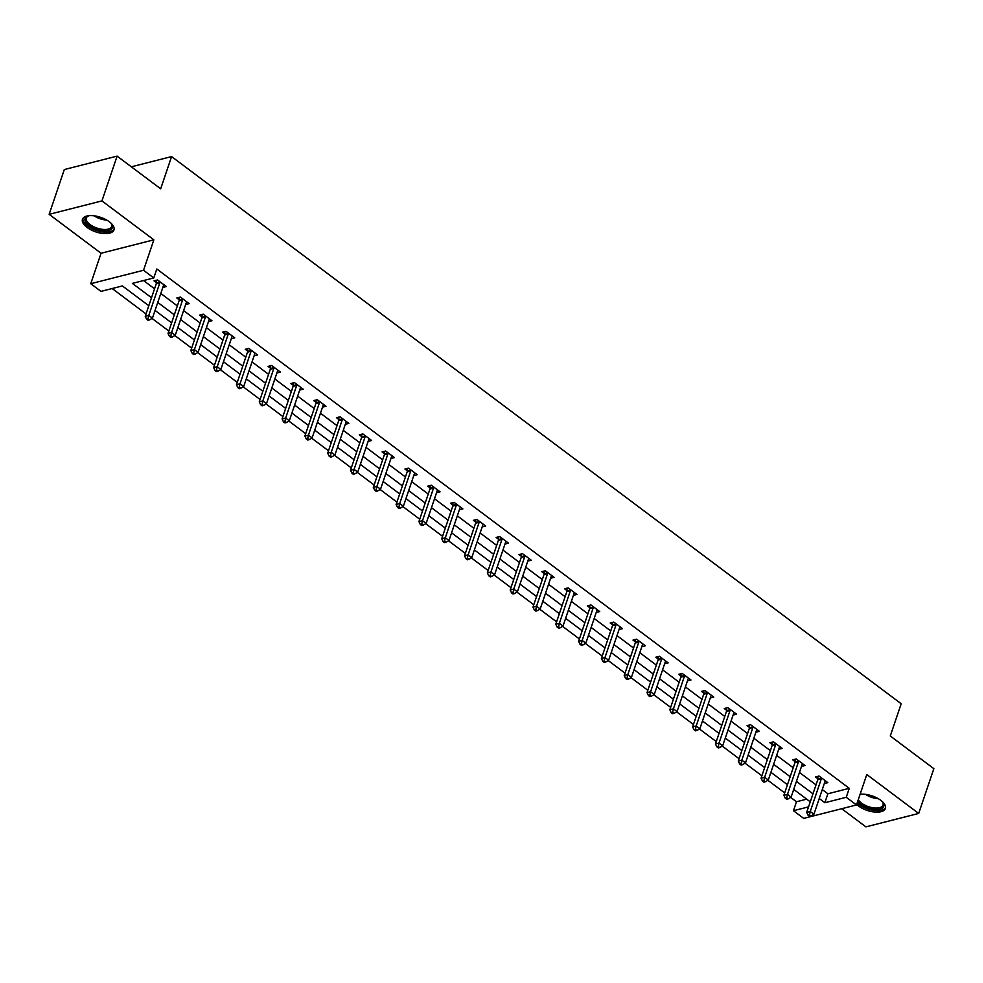 <?xml version="1.0" encoding="UTF-8"?>
<svg xmlns="http://www.w3.org/2000/svg" width="983" height="983" viewBox="0 0 983 983"><rect width="100%" height="100%" fill="white"/><g stroke="black" fill="none" stroke-linecap="round" stroke-linejoin="round"><path stroke-width="1.47" d="M87.082 227.442A16.625 7.667 -161.3 0 0 103.24 233.512A16.625 7.667 -161.3 0 0 113.954 229.936A16.625 7.667 -161.3 0 0 109.334 221.777A16.625 7.667 -161.3 0 0 93.176 215.707A16.625 7.667 -161.3 0 0 82.461 219.283A16.625 7.667 -161.3 0 0 87.082 227.442M856.66 804.426A16.625 7.667 -161.3 0 0 858.503 805.986A16.625 7.667 -161.3 0 0 874.673 812.056A16.625 7.667 -161.3 0 0 885.376 808.493A16.625 7.667 -161.3 0 0 880.768 800.322A16.625 7.667 -161.3 0 0 860.1 794.264M148.802 305.738L122.383 285.93L100.991 291.373L90.755 283.706L143.543 270.276L153.778 277.943L132.373 283.387L151.505 297.738M101.052 253.258L153.852 239.827L101.937 200.901L117.1 156.125L64.3 169.555L49.15 214.331L101.052 253.258L90.755 283.706M841.706 808.714L865.9 826.875L918.7 813.445L866.785 774.518L856.488 804.954L803.689 818.384L793.453 810.705L808.567 806.871M790.664 797.385L796.488 801.759L793.453 810.705M112.16 288.535L146.025 313.933M151.996 318.406L168.843 331.038M174.814 335.522L191.648 348.142M197.62 352.627L214.454 365.246M220.425 369.731L237.272 382.35M243.243 386.835L260.077 399.467M266.049 403.939L282.883 416.571M288.855 421.043L305.688 433.675M311.672 438.16L328.506 450.779M334.478 455.264L351.312 467.883M357.284 472.368L374.118 484.988M380.102 489.473L396.935 502.104M402.907 506.577L419.741 519.208M425.713 523.681L442.547 536.313M448.531 540.797L465.364 553.417M471.336 557.902L488.17 570.521M494.142 575.006L510.976 587.637M516.947 592.11L533.794 604.742M539.765 609.214L556.599 621.846M562.571 626.331L579.405 638.95M585.376 643.435L602.223 656.054M608.194 660.539L625.028 673.158M631 677.643L647.834 690.275M653.806 694.748L670.639 707.379M676.623 711.852L693.457 724.483M699.429 728.968L716.263 741.587M722.235 746.072L739.069 758.692M745.053 763.177L761.886 775.796M767.858 780.281L784.692 792.912M101.937 200.901L49.15 214.331M117.1 156.125L160.671 188.81L171.583 156.58L901.19 703.754L890.279 735.997L933.85 768.669L918.7 813.445M171.583 156.58L131.341 166.815M796.488 801.759L806.711 799.154M822.267 789.558L827.883 793.773L849.275 788.329L156.813 268.998L153.778 277.943M143.555 280.548L154.54 288.781M160.794 293.475L177.345 305.897M183.6 310.579L200.163 323.002M206.418 327.695L222.969 340.106M229.223 344.8L245.775 357.21M252.029 361.904L268.58 374.314M274.847 379.008L291.398 391.418M297.652 396.112L314.204 408.535M320.458 413.216L337.009 425.639M343.264 430.333L359.827 442.743M366.081 447.437L382.633 459.847M388.887 464.541L405.438 476.952M411.693 481.645L428.256 494.068M434.511 498.75L451.062 511.172M457.316 515.866L473.867 528.276M480.122 532.97L496.685 545.381M502.94 550.075L519.491 562.485M525.745 567.179L542.297 579.589M548.551 584.283L565.114 596.706M571.369 601.387L587.92 613.81M594.174 618.504L610.726 630.914M616.98 635.608L633.531 648.018M639.798 652.712L656.349 665.122M662.603 669.816L679.155 682.239M685.409 686.92L701.96 699.343M708.215 704.025L724.778 716.447M731.033 721.141L747.584 733.551M753.838 738.245L770.389 750.656M776.644 755.349L793.207 767.76M799.462 772.454L816.013 784.876M824.319 783.512L827.821 782.628L819.048 776.042L815.485 776.951L817.856 778.733M801.501 766.408L805.016 765.524L796.242 758.937L792.679 759.847L795.038 761.616M778.696 749.304L782.21 748.407L773.437 741.833L769.861 742.743L772.233 744.512M755.89 732.2L759.392 731.303L750.619 724.729L747.055 725.638L749.427 727.408M733.072 715.096L736.586 714.199L727.813 707.625L724.25 708.522L726.609 710.304M710.267 697.979L713.781 697.094L705.008 690.508L701.432 691.418L703.803 693.199M687.461 680.875L690.963 679.99L682.19 673.404L678.626 674.313L680.998 676.083M664.643 663.771L668.157 662.874L659.384 656.3L655.821 657.209L658.18 658.979M641.838 646.667L645.352 645.77L636.579 639.196L633.003 640.105L635.374 641.874M619.032 629.562L622.534 628.665L613.761 622.092L610.197 622.989L612.569 624.77M596.214 612.458L599.728 611.561L590.955 604.975L587.392 605.884L589.751 607.666M573.408 595.342L576.923 594.457L568.149 587.871L564.586 588.78L566.945 590.562M550.603 578.237L554.117 577.353L545.344 570.767L541.768 571.676L544.14 573.445M527.797 561.133L531.299 560.236L522.526 553.662L518.963 554.572L521.334 556.341M504.979 544.029L508.494 543.132L499.72 536.558L496.157 537.468L498.516 539.237M482.174 526.925L485.688 526.028L476.915 519.454L473.339 520.351L475.711 522.133M459.368 509.821L462.87 508.924L454.097 502.338L450.533 503.247L452.905 505.029M436.55 492.704L440.065 491.819L431.291 485.233L427.728 486.143L430.087 487.924M413.745 475.6L417.259 474.715L408.486 468.129L404.91 469.038L407.281 470.808M390.939 458.496L394.441 457.599L385.668 451.025L382.104 451.934L384.476 453.704M368.121 441.392L371.635 440.495L362.862 433.921L359.299 434.83L361.658 436.599M345.316 424.287L348.83 423.39L340.057 416.817L336.481 417.714L338.852 419.495M322.51 407.171L326.012 406.286L317.239 399.7L313.675 400.609L316.047 402.391M299.692 390.067L303.206 389.182L294.433 382.596L290.87 383.505L293.229 385.275M276.887 372.962L280.401 372.066L271.627 365.492L268.064 366.401L270.423 368.17M254.081 355.858L257.583 354.961L248.81 348.387L245.246 349.297L247.618 351.066M231.263 338.754L234.777 337.857L226.004 331.283L222.441 332.18L224.8 333.962M208.457 321.65L211.972 320.753L203.198 314.167L199.635 315.076L201.994 316.858M185.652 304.533L189.166 303.649L180.393 297.063L176.817 297.972L179.189 299.754M162.846 287.429L166.348 286.544L157.575 279.958L154.012 280.868L156.383 282.637M153.852 239.827L143.543 270.276M849.275 788.329L846.252 797.287L856.488 804.954M810.275 801.821L793.723 789.41M787.469 784.717L770.905 772.306M764.651 767.612L748.1 755.202M741.846 750.508L725.294 738.086M719.04 733.404L702.476 720.981M696.222 716.288L679.671 703.877M673.416 699.183L656.865 686.773M650.611 682.079L634.047 669.669M627.793 664.975L611.242 652.565M604.987 647.871L588.436 635.448M582.182 630.767L565.63 618.344M559.364 613.65L542.813 601.24M536.558 596.546L520.007 584.135M513.753 579.442L497.201 567.031M490.947 562.337L474.384 549.927M468.129 545.233L451.578 532.811M445.324 528.129L428.772 515.706M422.518 511.013L405.954 498.602M399.7 493.908L383.149 481.498M376.894 476.804L360.343 464.394M354.089 459.7L337.525 447.277M331.271 442.596L314.72 430.173M308.465 425.479L291.914 413.069M285.66 408.375L269.109 395.965M262.842 391.271L246.291 378.86M240.036 374.167L223.485 361.756M217.231 357.062L200.679 344.64M194.413 339.958L177.862 327.536M171.607 322.842L155.056 310.431M819.232 798.515L824.848 802.73L846.252 797.287M157.759 302.432L174.323 314.843M180.577 319.536L197.128 331.947M203.383 336.641L219.934 349.063M226.188 353.745L242.74 366.168M249.006 370.861L265.557 383.272M271.812 387.966L288.363 400.376M294.617 405.07L311.169 417.48M317.435 422.174L333.987 434.597M340.241 439.278L356.792 451.701M363.046 456.395L379.598 468.805M385.852 473.499L402.416 485.909M408.67 490.603L425.221 503.013M431.476 507.707L448.027 520.118M454.281 524.811L470.845 537.234M477.099 541.916L493.65 554.338M499.905 559.032L516.456 571.442M522.71 576.136L539.274 588.547M545.528 593.24L562.079 605.651M568.334 610.345L584.885 622.767M591.139 627.449L607.691 639.872M613.957 644.553L630.508 656.976M636.763 661.67L653.314 674.08M659.568 678.774L676.12 691.184M682.386 695.878L698.938 708.288M705.192 712.982L721.743 725.405M727.998 730.086L744.549 742.509M750.803 747.203L767.367 759.613M773.621 764.307L790.172 776.717M796.427 781.411L812.978 793.822M827.883 793.773L824.848 802.73M821.296 778.892L817.733 779.802L806.699 812.4L810.262 811.491L821.296 778.892A2.126 1.536 75.7 0 0 821.419 778.143L821.419 777.823M809.5 814.907L808.075 815.276L809.537 816.369L810.963 816.013L809.5 814.907L810.262 811.491L813.924 814.231L824.946 781.632A2.126 1.536 75.7 0 1 825.278 781.043L825.462 780.846M817.733 779.802A2.126 1.536 75.7 0 0 817.844 779.052L817.868 776.349M806.699 812.4L808.075 815.276M810.963 816.013L813.924 814.231M860.162 794.35A13.32 6.144 -161.3 0 0 860.064 794.387A14.389 6.635 18.7 0 1 860.776 794.203M882.12 801.428A14.389 6.635 18.7 0 1 882.869 802.398A14.389 6.635 18.7 0 1 883.484 806.908A14.389 6.635 18.7 0 1 871.454 808.96A14.389 6.635 18.7 0 1 857.668 801.464M858.282 799.658A13.32 6.144 -161.3 0 0 870.84 807.35A13.32 6.144 -161.3 0 0 882.795 805.63A13.32 6.144 -161.3 0 0 883.041 805.102A13.32 6.144 -161.3 0 0 882.513 801.907M857.176 802.927A16.514 7.618 -161.3 0 0 872.978 810.287A16.514 7.618 -161.3 0 0 885.462 807.682A16.514 7.618 -161.3 0 0 885.572 807.485M110.686 222.883A14.389 6.635 18.7 0 1 111.435 223.854A14.389 6.635 18.7 0 1 106.422 230.919A14.389 6.635 18.7 0 1 89.06 225.623A14.389 6.635 18.7 0 1 88.163 215.965A14.389 6.635 18.7 0 1 89.342 215.658M88.74 215.805A13.32 6.144 -161.3 0 0 86.381 218.017A13.32 6.144 -161.3 0 0 90.08 224.554A13.32 6.144 -161.3 0 0 103.031 229.42A13.32 6.144 -161.3 0 0 111.607 226.557A13.32 6.144 -161.3 0 0 111.091 223.362M82.928 218.373A16.514 7.618 -161.3 0 0 87.634 225.992A16.514 7.618 -161.3 0 0 103.19 231.976A16.514 7.618 -161.3 0 0 114.139 228.941M798.491 761.788L794.915 762.697L783.881 795.284L787.457 794.387L798.491 761.788A2.126 1.536 75.7 0 0 798.601 761.039L798.614 760.719M786.695 797.803L785.27 798.171L786.732 799.265L788.157 798.896L786.695 797.803L787.457 794.387L791.106 797.127L802.14 764.528A2.126 1.536 75.7 0 1 802.472 763.938L802.644 763.742M794.915 762.697A2.126 1.536 75.7 0 0 795.038 761.948L795.063 759.245M783.881 795.284L785.27 798.171M788.157 798.896L791.106 797.127M775.673 744.684L772.11 745.593L761.075 778.18L764.639 777.27L775.673 744.684A2.126 1.536 75.7 0 0 775.796 743.934L775.796 743.603M763.877 780.699L762.452 781.055L763.914 782.161L765.339 781.792L763.877 780.699L764.639 777.27L768.301 780.01L779.335 747.424A2.126 1.536 75.7 0 1 779.666 746.834L779.838 746.638M772.11 745.593A2.126 1.536 75.7 0 0 772.233 744.844L772.257 742.128M761.075 778.18L762.452 781.055M765.339 781.792L768.301 780.01M752.867 727.58L749.304 728.489L738.27 761.075L741.833 760.166L752.867 727.58A2.126 1.536 75.7 0 0 752.99 726.83L752.99 726.498M741.071 763.594L739.646 763.951L741.108 765.057L742.534 764.688L741.071 763.594L741.833 760.166L745.495 762.906L756.517 730.32A2.126 1.536 75.7 0 1 756.849 729.73L757.033 729.533M749.304 728.489A2.126 1.536 75.7 0 0 749.415 727.739L749.439 725.024M738.27 761.075L739.646 763.951M742.534 764.688L745.495 762.906M730.062 710.476L726.486 711.373L715.464 743.971L719.028 743.062L730.062 710.476A2.126 1.536 75.7 0 0 730.172 709.726L730.185 709.394M718.266 746.49L716.84 746.847L718.303 747.94L719.728 747.584L718.266 746.49L719.028 743.062L722.677 745.802L733.711 713.216A2.126 1.536 75.7 0 1 734.043 712.626L734.215 712.429M726.486 711.373A2.126 1.536 75.7 0 0 726.609 710.623L726.634 707.92M715.464 743.971L716.84 746.847M719.728 747.584L722.677 745.802M707.244 693.359L703.681 694.268L692.646 726.867L696.21 725.958L707.244 693.359A2.126 1.536 75.7 0 0 707.367 692.61L707.367 692.29M695.46 729.374L694.023 729.742L695.485 730.836L696.922 730.48L695.46 729.374L696.21 725.958L699.871 728.698L710.906 696.099A2.126 1.536 75.7 0 1 711.237 695.509L711.409 695.313M703.681 694.268A2.126 1.536 75.7 0 0 703.803 693.519L703.828 690.816M692.646 726.867L694.023 729.742M696.922 730.48L699.871 728.698M684.438 676.255L680.875 677.164L669.841 709.763L673.404 708.854L684.438 676.255A2.126 1.536 75.7 0 0 684.561 675.505L684.561 675.186M672.642 712.27L671.217 712.638L672.679 713.732L674.105 713.363L672.642 712.27L673.404 708.854L677.066 711.594L688.088 678.995A2.126 1.536 75.7 0 1 688.432 678.405L688.604 678.209M680.875 677.164A2.126 1.536 75.7 0 0 680.998 676.415L681.01 673.711M669.841 709.763L671.217 712.638M674.105 713.363L677.066 711.594M661.633 659.151L658.057 660.06L647.035 692.646L650.599 691.737L661.633 659.151A2.126 1.536 75.7 0 0 661.756 658.401L661.756 658.069M649.837 695.165L648.411 695.534L649.874 696.628L651.299 696.259L649.837 695.165L650.599 691.737L654.248 694.49L665.282 661.891A2.126 1.536 75.7 0 1 665.614 661.301L665.786 661.104M658.057 660.06A2.126 1.536 75.7 0 0 658.18 659.31L658.205 656.595M647.035 692.646L648.411 695.534M651.299 696.259L654.248 694.49M638.815 642.046L635.251 642.956L624.217 675.542L627.793 674.633L638.815 642.046A2.126 1.536 75.7 0 0 638.938 641.297L638.938 640.965M627.031 678.061L625.593 678.417L627.056 679.523L628.493 679.155L627.031 678.061L627.793 674.633L631.442 677.373L642.477 644.787A2.126 1.536 75.7 0 1 642.808 644.197L642.98 644M635.251 642.956A2.126 1.536 75.7 0 0 635.374 642.206L635.399 639.491M624.217 675.542L625.593 678.417M628.493 679.155L631.442 677.373M616.009 624.942L612.446 625.839L601.412 658.438L604.975 657.529L616.009 624.942A2.126 1.536 75.7 0 0 616.132 624.193L616.132 623.861M604.213 660.957L602.788 661.313L604.25 662.407L605.675 662.05L604.213 660.957L604.975 657.529L608.637 660.269L619.671 627.682A2.126 1.536 75.7 0 1 620.003 627.093L620.175 626.896M612.446 625.839A2.126 1.536 75.7 0 0 612.569 625.102L612.581 622.386M601.412 658.438L602.788 661.313M605.675 662.05L608.637 660.269M593.204 607.826L589.628 608.735L578.606 641.334L582.169 640.425L593.204 607.826A2.126 1.536 75.7 0 0 593.327 607.089L593.327 606.757M581.408 643.84L579.982 644.209L581.444 645.303L582.87 644.946L581.408 643.84L582.169 640.425L585.819 643.165L596.853 610.578A2.126 1.536 75.7 0 1 597.185 609.988L597.369 609.779M589.628 608.735A2.126 1.536 75.7 0 0 589.751 607.986L589.775 605.282M578.606 641.334L579.982 644.209M582.87 644.946L585.819 643.165M570.386 590.722L566.822 591.631L555.788 624.23L559.364 623.32L570.386 590.722A2.126 1.536 75.7 0 0 570.509 589.972L570.509 589.653M558.602 626.736L557.177 627.105L558.639 628.198L560.064 627.842L558.602 626.736L559.364 623.32L563.013 626.06L574.047 593.462A2.126 1.536 75.7 0 1 574.379 592.872L574.551 592.675M566.822 591.631A2.126 1.536 75.7 0 0 566.945 590.881L566.97 588.178M555.788 624.23L557.177 627.105M560.064 627.842L563.013 626.06M547.58 573.617L544.017 574.527L532.983 607.113L536.546 606.216L547.58 573.617A2.126 1.536 75.7 0 0 547.703 572.868L547.703 572.548M535.784 609.632L534.359 610.001L535.821 611.094L537.246 610.726L535.784 609.632L536.546 606.216L540.208 608.956L551.242 576.357A2.126 1.536 75.7 0 1 551.574 575.768L551.746 575.571M544.017 574.527A2.126 1.536 75.7 0 0 544.14 573.777L544.152 571.074M532.983 607.113L534.359 610.001M537.246 610.726L540.208 608.956M524.775 556.513L521.211 557.422L510.177 590.009L513.74 589.1L524.775 556.513A2.126 1.536 75.7 0 0 524.897 555.764L524.897 555.432M512.979 592.528L511.553 592.884L513.015 593.99L514.441 593.621L512.979 592.528L513.74 589.1L517.39 591.852L528.424 559.253A2.126 1.536 75.7 0 1 528.756 558.663L528.94 558.467M521.211 557.422A2.126 1.536 75.7 0 0 521.322 556.673L521.346 553.957M510.177 590.009L511.553 592.884M514.441 593.621L517.39 591.852M501.969 539.409L498.393 540.318L487.359 572.905L490.935 571.995L501.969 539.409A2.126 1.536 75.7 0 0 502.08 538.659L502.092 538.328M490.173 575.424L488.748 575.78L490.21 576.886L491.635 576.517L490.173 575.424L490.935 571.995L494.584 574.736L505.618 542.149A2.126 1.536 75.7 0 1 505.95 541.559L506.122 541.363M498.393 540.318A2.126 1.536 75.7 0 0 498.516 539.569L498.541 536.853M487.359 572.905L488.748 575.78M491.635 576.517L494.584 574.736M479.151 522.305L475.588 523.202L464.554 555.8L468.117 554.891L479.151 522.305A2.126 1.536 75.7 0 0 479.274 521.555L479.274 521.223M467.355 558.319L465.93 558.676L467.392 559.769L468.817 559.413L467.355 558.319L468.117 554.891L471.779 557.631L482.813 525.045A2.126 1.536 75.7 0 1 483.144 524.455L483.317 524.258M475.588 523.202A2.126 1.536 75.7 0 0 475.711 522.465L475.723 519.749M464.554 555.8L465.93 558.676M468.817 559.413L471.779 557.631M456.345 505.188L452.782 506.098L441.748 538.696L445.311 537.787L456.345 505.188A2.126 1.536 75.7 0 0 456.468 504.451L456.468 504.119M444.549 541.203L443.124 541.572L444.586 542.665L446.012 542.309L444.549 541.203L445.311 537.787L448.973 540.527L459.995 507.928A2.126 1.536 75.7 0 1 460.327 507.351L460.511 507.142M452.782 506.098A2.126 1.536 75.7 0 0 452.893 505.348L452.917 502.645M441.748 538.696L443.124 541.572M446.012 542.309L448.973 540.527M433.54 488.084L429.964 488.993L418.93 521.592L422.506 520.683L433.54 488.084A2.126 1.536 75.7 0 0 433.65 487.335L433.663 487.015M421.744 524.099L420.319 524.467L421.781 525.561L423.206 525.192L421.744 524.099L422.506 520.683L426.155 523.423L437.189 490.824A2.126 1.536 75.7 0 1 437.521 490.234L437.693 490.038M429.964 488.993A2.126 1.536 75.7 0 0 430.087 488.244L430.112 485.541M418.93 521.592L420.319 524.467M423.206 525.192L426.155 523.423M410.722 470.98L407.159 471.889L396.124 504.476L399.688 503.579L410.722 470.98A2.126 1.536 75.7 0 0 410.845 470.23L410.845 469.911M398.926 506.995L397.501 507.363L398.963 508.457L400.388 508.088L398.926 506.995L399.688 503.579L403.349 506.319L414.384 473.72A2.126 1.536 75.7 0 1 414.715 473.13L414.887 472.934M407.159 471.889A2.126 1.536 75.7 0 0 407.281 471.14L407.306 468.436M396.124 504.476L397.501 507.363M400.388 508.088L403.349 506.319M387.916 453.876L384.353 454.785L373.319 487.371L376.882 486.462L387.916 453.876A2.126 1.536 75.7 0 0 388.039 453.126L388.039 452.794M376.12 489.89L374.695 490.247L376.157 491.353L377.583 490.984L376.12 489.89L376.882 486.462L380.544 489.202L391.566 456.616A2.126 1.536 75.7 0 1 391.898 456.026L392.082 455.829M384.353 454.785A2.126 1.536 75.7 0 0 384.464 454.035L384.488 451.32M373.319 487.371L374.695 490.247M377.583 490.984L380.544 489.202M365.111 436.771L361.535 437.668L350.513 470.267L354.077 469.358L365.111 436.771A2.126 1.536 75.7 0 0 365.221 436.022L365.234 435.69M353.315 472.786L351.889 473.142L353.352 474.236L354.777 473.88L353.315 472.786L354.077 469.358L357.726 472.098L368.76 439.512A2.126 1.536 75.7 0 1 369.092 438.922L369.264 438.725M361.535 437.668A2.126 1.536 75.7 0 0 361.658 436.931L361.683 434.216M350.513 470.267L351.889 473.142M354.777 473.88L357.726 472.098M342.293 419.655L338.73 420.564L327.695 453.163L331.271 452.254L342.293 419.655A2.126 1.536 75.7 0 0 342.416 418.918L342.416 418.586M330.509 455.682L329.072 456.038L330.534 457.132L331.971 456.776L330.509 455.682L331.271 452.254L334.92 454.994L345.955 422.407A2.126 1.536 75.7 0 1 346.286 421.818L346.458 421.621M338.73 420.564A2.126 1.536 75.7 0 0 338.852 419.815L338.877 417.111M327.695 453.163L329.072 456.038M331.971 456.776L334.92 454.994M319.487 402.551L315.924 403.46L304.89 436.059L308.453 435.15L319.487 402.551A2.126 1.536 75.7 0 0 319.61 401.801L319.61 401.482M307.691 438.565L306.266 438.934L307.728 440.028L309.154 439.671L307.691 438.565L308.453 435.15L312.115 437.89L323.149 405.291A2.126 1.536 75.7 0 1 323.481 404.701L323.653 404.505M315.924 403.46A2.126 1.536 75.7 0 0 316.047 402.711L316.059 400.007M304.89 436.059L306.266 438.934M309.154 439.671L312.115 437.89M296.682 385.447L293.106 386.356L282.084 418.942L285.648 418.045L296.682 385.447A2.126 1.536 75.7 0 0 296.805 384.697L296.805 384.378M284.886 421.461L283.46 421.83L284.923 422.923L286.348 422.555L284.886 421.461L285.648 418.045L289.297 420.785L300.331 388.187A2.126 1.536 75.7 0 1 300.663 387.597L300.835 387.4M293.106 386.356A2.126 1.536 75.7 0 0 293.229 385.606L293.253 382.903M282.084 418.942L283.46 421.83M286.348 422.555L289.297 420.785M273.864 368.342L270.3 369.252L259.266 401.838L262.842 400.929L273.864 368.342A2.126 1.536 75.7 0 0 273.987 367.593L273.987 367.261M262.08 404.357L260.642 404.726L262.105 405.819L263.542 405.451L262.08 404.357L262.842 400.929L266.491 403.681L277.525 371.082A2.126 1.536 75.7 0 1 277.857 370.493L278.029 370.296M270.3 369.252A2.126 1.536 75.7 0 0 270.423 368.502L270.448 365.787M259.266 401.838L260.642 404.726M263.542 405.451L266.491 403.681M251.058 351.238L247.495 352.147L236.461 384.734L240.024 383.825L251.058 351.238A2.126 1.536 75.7 0 0 251.181 350.489L251.181 350.157M239.262 387.253L237.837 387.609L239.299 388.715L240.724 388.346L239.262 387.253L240.024 383.825L243.686 386.565L254.72 353.978A2.126 1.536 75.7 0 1 255.052 353.389L255.224 353.192M247.495 352.147A2.126 1.536 75.7 0 0 247.618 351.398L247.63 348.682M236.461 384.734L237.837 387.609M240.724 388.346L243.686 386.565M228.253 334.134L224.677 335.031L213.655 367.63L217.218 366.72L228.253 334.134A2.126 1.536 75.7 0 0 228.375 333.384L228.375 333.053M216.457 370.149L215.031 370.505L216.493 371.599L217.919 371.242L216.457 370.149L217.218 366.72L220.868 369.461L231.902 336.874A2.126 1.536 75.7 0 1 232.234 336.284L232.418 336.088M224.677 335.031A2.126 1.536 75.7 0 0 224.8 334.294L224.824 331.578M213.655 367.63L215.031 370.505M217.919 371.242L220.868 369.461M205.435 317.017L201.871 317.927L190.837 350.526L194.413 349.616L205.435 317.017A2.126 1.536 75.7 0 0 205.558 316.28L205.558 315.948M193.651 353.032L192.226 353.401L193.688 354.494L195.113 354.138L193.651 353.032L194.413 349.616L198.062 352.356L209.096 319.77A2.126 1.536 75.7 0 1 209.428 319.18L209.6 318.971M201.871 317.927A2.126 1.536 75.7 0 0 201.994 317.177L202.019 314.474M190.837 350.526L192.226 353.401M195.113 354.138L198.062 352.356M182.629 299.913L179.066 300.823L168.032 333.421L171.595 332.512L182.629 299.913A2.126 1.536 75.7 0 0 182.752 299.164L182.752 298.844M170.833 335.928L169.408 336.297L170.87 337.39L172.295 337.034L170.833 335.928L171.595 332.512L175.257 335.252L186.291 302.653A2.126 1.536 75.7 0 1 186.623 302.064L186.795 301.867M179.066 300.823A2.126 1.536 75.7 0 0 179.189 300.073L179.201 297.37M168.032 333.421L169.408 336.297M172.295 337.034L175.257 335.252M159.824 282.809L156.26 283.718L145.226 316.305L148.789 315.408L159.824 282.809A2.126 1.536 75.7 0 0 159.946 282.06L159.946 281.74M148.028 318.824L146.602 319.192L148.064 320.286L149.49 319.917L148.028 318.824L148.789 315.408L152.439 318.148L163.473 285.549A2.126 1.536 75.7 0 1 163.805 284.959L163.989 284.763M156.26 283.718A2.126 1.536 75.7 0 0 156.371 282.969L156.395 280.266M145.226 316.305L146.602 319.192M149.49 319.917L152.439 318.148M821.419 778.143L817.844 779.052M878.274 798.688A13.32 6.144 18.7 0 1 865.495 794.362M868.837 794.964A12.877 5.947 -161.3 0 0 875.251 797.127M106.852 220.131A13.32 6.144 18.7 0 1 94.073 215.805M97.415 216.42A12.877 5.947 -161.3 0 0 103.817 218.582M798.601 761.039L795.038 761.948M775.796 743.934L772.233 744.844M752.99 726.83L749.415 727.739M730.172 709.726L726.609 710.623M707.367 692.61L703.803 693.519M684.561 675.505L680.998 676.415M661.756 658.401L658.18 659.31M638.938 641.297L635.374 642.206M616.132 624.193L612.569 625.102M593.327 607.089L589.751 607.986M570.509 589.972L566.945 590.881M547.703 572.868L544.14 573.777M524.897 555.764L521.322 556.673M502.08 538.659L498.516 539.569M479.274 521.555L475.711 522.465M456.468 504.451L452.893 505.348M433.65 487.335L430.087 488.244M410.845 470.23L407.281 471.14M388.039 453.126L384.464 454.035M365.221 436.022L361.658 436.931M342.416 418.918L338.852 419.815M319.61 401.801L316.047 402.711M296.805 384.697L293.229 385.606M273.987 367.593L270.423 368.502M251.181 350.489L247.618 351.398M228.375 333.384L224.8 334.294M205.558 316.28L201.994 317.177M182.752 299.164L179.189 300.073M159.946 282.06L156.371 282.969"/></g></svg>
